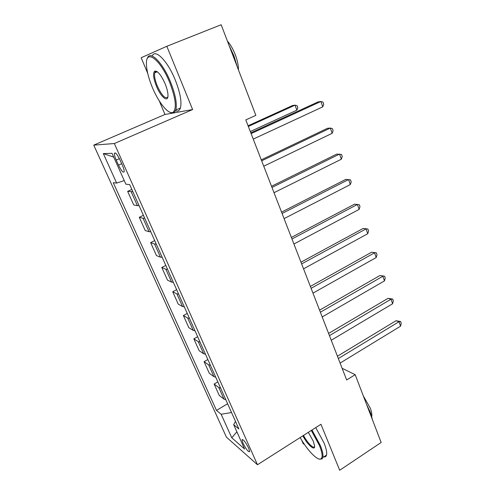 <?xml version="1.0" encoding="UTF-8"?>
<svg xmlns="http://www.w3.org/2000/svg" width="495" height="495" viewBox="0 0 495 495"><rect width="100%" height="100%" fill="white"/><g stroke="black" fill="none" stroke-linecap="round" stroke-linejoin="round"><path stroke-width="0.74" d="M156.872 71.466L156.915 71.905M248.694 448.167C245.421 441.856 243.194 439.077 242.018 439.838L243.033 443.285C246.269 449.547 248.49 452.312 249.69 451.582L248.694 448.167M301.69 440.154L303.107 443.526L304.549 444.584M93.747 145.134L226.413 437.135L257.474 464.756L114.345 143.531L93.747 145.134L164.977 114.469L192.623 109.556L166.827 46.282L141.162 57.729L147.702 73.303M159.297 100.943L164.977 114.469M166.827 46.282L221.154 24.75L255.859 115.366L245.798 119.914L346.655 379.981L355.181 374.678L342.132 368.305M116.232 160.027L118.509 165.113C121.436 171.016 123.323 173.201 124.171 171.666C124.251 170.311 123.645 168.164 122.37 165.225L120.056 160.046C117.111 154.1 115.217 151.903 114.388 153.469C114.32 154.867 114.933 157.051 116.232 160.027L119.388 158.629M124.239 180.57L116.659 183.094L113.262 182.692L216.476 410.392L227.613 403.759M116.659 183.094L103.319 153.586L112.025 153.326L125.86 184.177L129.702 184.635L238.887 428.986L233.677 424.661L244.598 449.027L231.778 437.79L221.141 414.259L216.476 410.392M257.474 464.756L320.952 424.289L339.694 470.25L381.15 442.487L355.181 374.678M192.623 109.556L114.345 143.531M132.889 191.763L127.648 191.386L131.856 189.443M225.813 399.725L223.975 399.106L219.266 395.468L214.125 384.015L217.831 381.862M215.752 377.215L213.933 376.676L209.335 373.341L204.088 361.653L207.851 359.525M205.481 354.234L203.686 353.77L199.194 350.757L193.842 338.834L197.66 336.724M194.999 330.765L193.223 330.388L188.849 327.709L183.385 315.538L187.265 313.453M184.288 306.795L182.537 306.51L178.287 304.184L172.706 291.753L176.647 289.693M173.349 282.311L171.623 282.119L167.502 280.151L161.803 267.461L165.806 265.431M162.168 257.295L160.467 257.196L156.482 255.612L150.659 242.643L154.731 240.644M150.746 231.722L149.069 231.728L145.227 230.546L139.281 217.293L143.414 215.319M139.064 205.586L137.418 205.697L133.73 204.924L127.648 191.386M144.701 218.202L143.043 218.264L139.281 217.293M156.259 244.066L154.57 244.023L150.659 242.643M167.564 269.373L165.85 269.224L161.803 267.461M178.627 294.129L176.888 293.894L172.706 291.753M189.455 318.365L187.692 318.038L183.385 315.538M200.06 342.088L198.272 341.674L193.842 338.834M210.437 365.322L208.63 364.827L204.088 361.653M220.603 388.08L218.778 387.498L214.125 384.015M221.141 414.259L231.524 412.508M235.496 421.4L233.677 424.661M113.726 157.119L103.319 153.586M231.778 437.79L236.876 431.801M251.107 133.601L320.878 101.494L322.777 106.852L253.236 139.095M250.81 132.833L318.137 101.877L320.878 101.494L322.994 102.125L323.749 104.259L322.777 106.852M250.309 131.534L296.876 110.162L295.039 105.15L292.638 105.491L248.075 125.779M296.876 110.162L297.848 107.731L297.118 105.726L295.039 105.15L248.329 126.442M261.663 160.819L330.301 128.063L332.164 133.31L263.748 166.196M261.286 159.848L327.529 128.273L330.301 128.063L332.355 128.582L333.098 130.674L332.164 133.31M271.99 187.444L339.527 154.075L341.346 159.211L274.026 192.697M271.532 186.269L336.718 154.106L341.525 154.483L342.249 156.531L341.346 159.211M282.088 213.487L348.554 179.537L350.336 184.561L284.081 218.629M281.556 212.12L345.72 179.4L350.497 179.846L351.209 181.851L350.336 184.561M291.97 238.967L357.396 204.466L359.141 209.391L293.919 243.998M291.369 237.421L354.531 204.175L359.283 204.683L359.983 206.644L359.141 209.391M169.649 82.362C160.504 59.456 145.697 48.51 146.433 63.954C146.613 70.494 148.605 78.359 152.392 87.541C158.796 103.065 168.987 115.347 173.219 112.161C176.894 108.25 175.706 98.319 169.649 82.362M147.269 58.657C149.496 49.506 162.583 62.191 170.528 82.022C175.502 94.694 177.26 104.018 175.812 109.995L174.147 112.557C173.052 113.262 171.666 113.169 169.983 112.272M165.107 83.729C166.939 88.246 167.898 92.07 167.991 95.195C168.281 103.164 160.894 97.261 156.488 86.316C153.382 78.359 152.763 73.309 154.632 71.169C157.528 70.587 161.024 74.77 165.107 83.729M156.958 71.521L155.566 71.596L154.774 72.777C154.106 75.71 154.954 80.116 157.311 85.994C161.822 95.603 165.33 99.285 167.836 97.032M229.061 45.398L233.894 55.712L237.124 66.448M227.409 41.091C230.497 44.606 233.139 49.184 235.335 54.821C237.445 60.477 238.485 65.513 238.454 69.925M152.206 56.04C155.077 48.3 167.706 61.034 175.286 80.048C180.217 92.695 181.925 102.02 180.409 108.015C179.512 110.663 177.878 111.592 175.521 110.8M300.156 437.549C307.339 450.444 318.075 461.526 321.137 458.735C322.864 457.089 322.295 452.671 319.436 445.481L311.299 430.446M311.968 430.019L320.259 445.364C322.536 451.007 323.396 455.06 322.827 457.516L321.985 458.945L319.343 459.075M308.317 432.345L313.261 441.125L314.616 445.946C315.21 451.619 307.389 444.708 302.89 435.804M303.522 435.402C307.24 442.784 313.774 449.373 314.628 446.459M366.572 404.427L370.52 412.756L372.518 419.952M363.299 395.882L370.31 408.202C371.627 411.71 372.104 414.445 371.745 416.406M315.736 427.618L324.015 442.926C326.279 448.563 327.115 452.622 326.521 455.091C326.112 456.532 325.196 457.132 323.779 456.897M301.641 263.903L366.053 228.888L367.766 233.708L303.553 268.828M300.972 262.183L363.169 228.442L367.89 229.006L368.571 230.93L367.766 233.708M363.169 228.442L367.89 229.006M311.108 288.313L374.536 252.809L376.212 257.536L312.976 293.139M310.377 286.426L371.627 252.215L376.324 252.84L376.992 254.721L376.212 257.536M371.627 252.215L376.324 252.84M320.376 312.215L382.852 276.247L384.491 280.882L322.208 316.936M319.584 310.167L379.913 275.517L384.59 276.191L385.24 278.035L384.491 280.882M379.913 275.517L384.59 276.191M329.453 335.622L390.994 299.221L392.609 303.763L331.248 340.251M328.6 333.426L388.037 298.355L390.994 299.221L392.69 299.079L393.327 300.892L392.609 303.763M388.037 298.355L392.69 299.079M338.351 358.553L398.982 321.738L400.56 326.186L340.102 363.082M337.435 356.208L396.006 320.741L398.982 321.738L400.628 321.515L401.253 323.291L400.56 326.186M396.006 320.741L400.628 321.515M137.418 205.697L131.255 191.93M149.069 231.728L143.043 218.264M160.467 257.196L154.57 244.023M171.623 282.119L165.85 269.224M182.537 306.51L176.888 293.894M193.223 330.388L187.692 318.038M203.686 353.77L198.272 341.674M213.933 376.676L208.63 364.827M223.975 399.106L218.778 387.498M121.69 163.697L118.509 165.113M242.618 439.467L242.018 439.838M115.465 152.992L114.388 153.469M180.409 108.015L175.812 109.995M154.774 72.777L157.299 71.75M155.566 71.596L154.632 71.169M173.219 112.161L174.147 112.557M326.521 455.091L322.827 457.516M321.137 458.735L321.985 458.945"/></g></svg>
